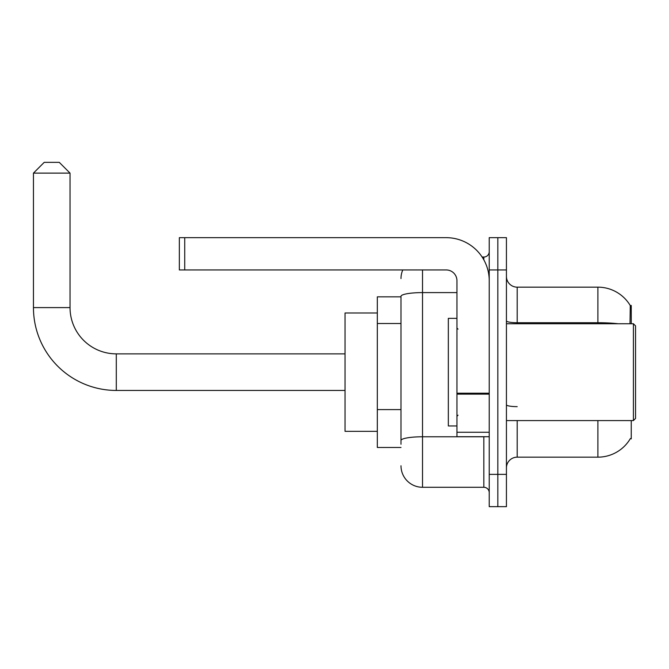 <?xml version="1.0" encoding="UTF-8"?>
<svg xmlns="http://www.w3.org/2000/svg" width="669" height="669" viewBox="0 0 669 669"><rect width="100%" height="100%" fill="white"/><g stroke="black" fill="none" stroke-linecap="round" stroke-linejoin="round"><path stroke-width="1" d="M631.243 323.737L631.243 305.449L630.265 305.582A37.656 37.656 0 0 0 597.894 287.16A37.656 37.656 0 0 1 630.19 305.449A37.656 37.656 0 0 0 597.894 287.16L517.196 287.16A10.763 10.763 0 0 1 506.433 276.397A10.763 10.763 0 0 0 517.196 287.16L517.196 323.737M631.243 420.575L631.243 438.864L630.382 438.546A37.656 37.656 0 0 1 597.894 457.161A37.656 37.656 0 0 0 630.19 438.864M400.99 296.844L377.324 296.844L377.324 447.477L400.99 447.477M506.433 467.915A10.763 10.763 0 0 1 517.196 457.161L597.894 457.161L597.894 420.575M497.828 474.371L497.828 506.65L506.433 506.65L506.433 474.371L497.828 474.371L497.828 506.65L489.223 506.65L489.223 474.371L497.828 474.371L497.828 269.942L497.828 474.371M489.223 474.371L489.223 237.662L497.828 237.662L497.828 269.942L497.828 237.662L506.433 237.662L506.433 474.371M630.006 323.737L630.265 305.582A37.656 37.656 0 0 0 597.894 287.16L597.894 322.726L517.196 322.726A10.763 1.865 0 0 1 506.433 320.852M400.99 444.249L400.99 296.334A21.517 3.738 180 0 1 422.515 292.596L456.944 292.596M422.515 269.942L422.515 487.283L483.838 487.283L483.838 436.715M482.123 257.03L483.838 257.03A5.377 5.377 0 0 0 489.223 251.653M489.223 492.668A5.377 5.377 0 0 0 483.838 487.283M400.99 278.555A21.517 21.517 0 0 1 402.788 269.942M422.515 487.283A21.517 21.517 0 0 1 400.99 465.766M345.045 390.445L116.297 390.445A82.847 82.847 0 0 1 33.45 307.598L33.45 173.112L44.213 162.35L59.273 162.35L70.036 173.112L33.45 173.112M116.297 390.445L116.297 353.868A46.27 46.27 0 0 1 70.036 307.598L70.036 173.112M377.324 312.983L345.045 312.983L345.045 431.338L377.324 431.338M489.223 436.715L456.944 436.715L456.944 393.205L489.223 393.205M489.223 280.704A43.042 43.042 0 0 0 446.181 237.662L184.728 237.662L184.728 269.942L446.181 269.942A10.763 10.763 0 0 1 456.944 280.704L456.944 393.205M184.728 269.942L179.351 269.942L179.351 237.662L184.728 237.662M633.401 323.737L635.55 325.895L635.55 418.426L633.401 420.575L633.401 323.737L506.433 323.737M456.944 318.36L448.339 318.36L448.339 425.952L456.944 425.952M400.99 323.512L377.324 323.512M400.99 409.587L377.324 409.587M517.196 420.575L517.196 457.161M618.064 323.737A37.656 6.539 180 0 0 597.894 322.726L597.894 323.737M506.433 269.942L489.223 269.942M517.196 406.643A10.763 1.865 -0 0 1 506.433 404.778M485.711 436.715A5.377 0.937 0 0 1 483.838 436.773L422.515 436.773A21.517 3.738 180 0 0 400.99 440.511M483.838 259.865L483.838 257.03M33.45 307.598L70.036 307.598M489.223 394.141L456.944 394.141M456.944 432.266L489.223 432.266M345.045 353.868L116.297 353.868M506.433 420.575L633.401 420.575M458.022 329.123L456.944 328.044M458.022 415.198L456.944 416.269"/></g></svg>

